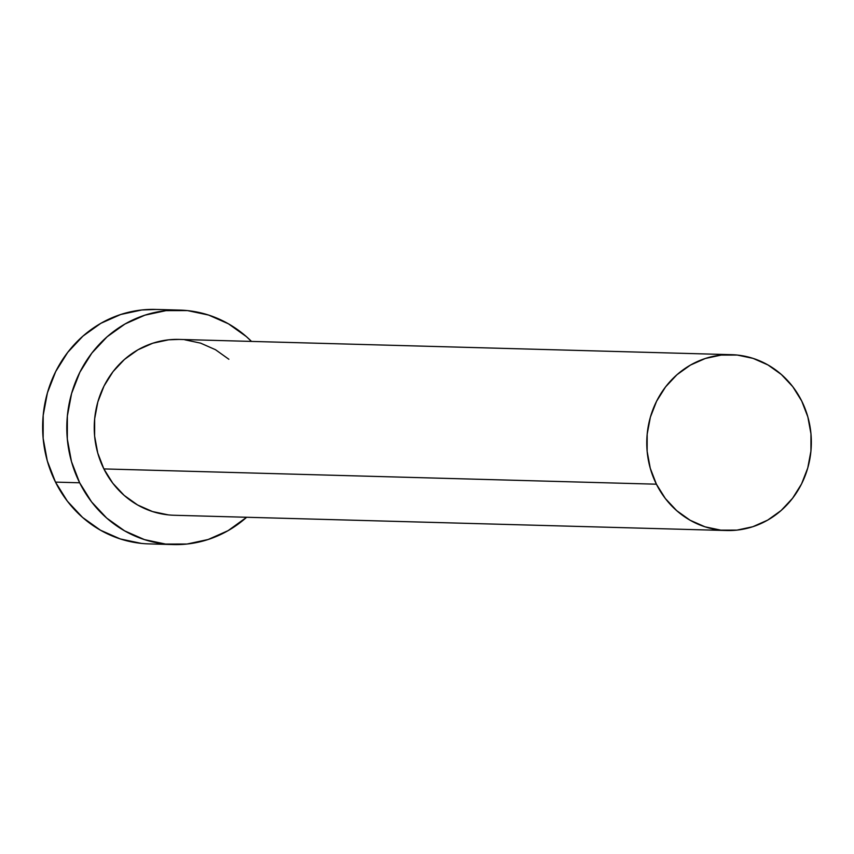 <?xml version="1.0" encoding="UTF-8"?>
<svg xmlns="http://www.w3.org/2000/svg" width="854" height="854" viewBox="0 0 854 854"><rect width="100%" height="100%" fill="white"/><g stroke="black" fill="none" stroke-linecap="round" stroke-linejoin="round"><path stroke-width="1.28" d="M731.494 354.677L178.956 339.412A87.962 82.283 91.6 0 0 103.878 468.921L656.406 484.197A87.962 82.283 -88.4 0 1 731.494 354.677A87.962 82.283 -88.4 0 1 801.714 401.017A87.962 82.283 -88.4 0 1 726.626 530.526A87.962 82.283 -88.4 0 1 656.406 484.197L103.878 468.921L97.74 453.004L94.623 436.095L94.655 418.855L97.836 401.935L104.039 385.997L113.027 371.65L124.46 359.438L137.889 349.83L152.802 343.212L168.633 339.817L179.308 339.412M179.767 310.098L155.599 309.426A117.276 109.707 91.6 0 0 55.489 482.115L79.657 482.788A117.276 109.707 -88.4 0 1 179.767 310.098A117.276 109.707 -88.4 0 1 251.492 341.408L246.304 336.561L228.445 323.815L208.589 315.051L187.506 310.6L165.996 310.642L144.892 315.169L125.004 323.997L107.102 336.807L91.858 353.086L79.87 372.216L71.597 393.481L67.359 416.026L67.317 439.02L71.469 461.566L79.657 482.788L55.489 482.115A117.276 109.707 91.6 0 0 149.119 543.902L173.287 544.574A117.276 109.707 -88.4 0 1 79.657 482.788L91.57 501.885L106.75 518.111L124.609 530.857L144.465 539.611L165.548 544.062L187.058 544.03L208.162 539.504L228.05 530.676L246.635 517.268A117.276 109.707 -88.4 0 1 173.287 544.574M168.291 514.877L152.482 511.546L137.59 504.97L124.193 495.416L112.813 483.247L103.878 468.921A87.962 82.283 91.6 0 0 174.099 515.261L726.626 530.526M184.763 339.785L200.573 343.127L215.464 349.692L228.861 359.256M156.068 309.447L141.828 309.97L120.724 314.496L100.836 323.324L82.923 336.134L67.69 352.414L55.702 371.554L47.429 392.808L43.191 415.364L43.148 438.348L47.301 460.893L55.489 482.115L67.402 501.213L82.582 517.439L100.441 530.185L120.286 538.949L141.38 543.4M656.406 484.197L665.341 498.512L676.731 510.681L690.117 520.246L705.009 526.811L720.829 530.153L736.959 530.12L752.79 526.726L767.703 520.107L781.132 510.5L792.565 498.288L801.554 483.94L807.756 467.992L810.937 451.083L810.969 433.843L807.852 416.933L801.714 401.017L792.779 386.691L781.389 374.522L768.002 364.968L753.111 358.392L737.29 355.061L721.16 355.083L705.329 358.477L690.416 365.096L676.987 374.703L665.554 386.915L656.566 401.273L650.364 417.211L647.183 434.131L647.151 451.371L650.268 468.27L656.406 484.197"/></g></svg>
